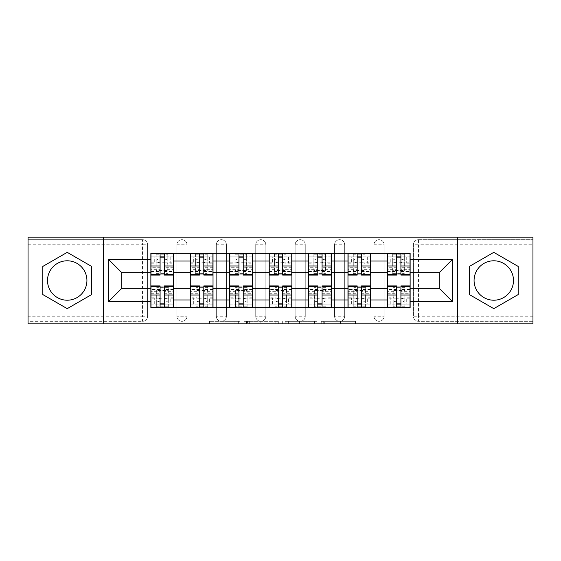 <?xml version="1.0" encoding="UTF-8"?>
<svg xmlns="http://www.w3.org/2000/svg" width="561" height="561" viewBox="0 0 561 561"><rect width="100%" height="100%" fill="white"/><g stroke="black" fill="none" stroke-linecap="round" stroke-linejoin="round"><path stroke-width="0.42" stroke-dasharray="2.81 2.1" d="M240.066 323.837L211.981 323.837L240.066 323.837L240.066 321.313L226.988 321.313L226.988 323.837L226.988 321.313L240.066 321.313L240.066 323.837L240.066 321.313L226.988 321.313L226.988 323.837L226.988 321.313L240.066 321.313L211.981 321.313L240.066 321.313M373.998 244.743A5.056 5.056 0 0 1 379.054 239.687A5.056 5.056 0 0 1 384.11 244.743A5.056 5.056 0 0 0 379.054 239.687A5.056 5.056 0 0 0 373.998 244.743L373.998 316.257A5.056 5.056 0 0 0 379.054 321.313A5.056 5.056 0 0 0 384.11 316.257L384.11 244.743A5.056 5.056 0 0 0 379.054 239.687A5.056 5.056 0 0 0 373.998 244.743L373.998 316.257A5.056 5.056 0 0 0 379.054 321.313A5.056 5.056 0 0 0 384.11 316.257L384.11 244.743L373.998 244.743M334.58 244.743A5.056 5.056 0 0 1 339.629 239.687A5.056 5.056 0 0 1 344.685 244.743A5.056 5.056 0 0 0 339.629 239.687A5.056 5.056 0 0 0 334.58 244.743L334.58 316.257A5.056 5.056 0 0 0 339.629 321.313A5.056 5.056 0 0 0 344.685 316.257L344.685 244.743A5.056 5.056 0 0 0 339.629 239.687A5.056 5.056 0 0 0 334.58 244.743L334.58 316.257A5.056 5.056 0 0 0 339.629 321.313A5.056 5.056 0 0 0 344.685 316.257L344.685 244.743L334.58 244.743M295.156 244.743A5.056 5.056 0 0 1 300.212 239.687A5.056 5.056 0 0 1 305.268 244.743A5.056 5.056 0 0 0 300.212 239.687A5.056 5.056 0 0 0 295.156 244.743L295.156 316.257A5.056 5.056 0 0 0 300.212 321.313A5.056 5.056 0 0 0 305.268 316.257L305.268 244.743A5.056 5.056 0 0 0 300.212 239.687A5.056 5.056 0 0 0 295.156 244.743L295.156 316.257A5.056 5.056 0 0 0 300.212 321.313A5.056 5.056 0 0 0 305.268 316.257L305.268 244.743L295.156 244.743M255.732 244.743A5.056 5.056 0 0 1 260.788 239.687A5.056 5.056 0 0 1 265.844 244.743A5.056 5.056 0 0 0 260.788 239.687A5.056 5.056 0 0 0 255.732 244.743L255.732 316.257A5.056 5.056 0 0 0 260.788 321.313A5.056 5.056 0 0 0 265.844 316.257L265.844 244.743A5.056 5.056 0 0 0 260.788 239.687A5.056 5.056 0 0 0 255.732 244.743L255.732 316.257A5.056 5.056 0 0 0 260.788 321.313A5.056 5.056 0 0 0 265.844 316.257L265.844 244.743L255.732 244.743M216.315 244.743A5.056 5.056 0 0 1 221.371 239.687A5.056 5.056 0 0 1 226.42 244.743A5.056 5.056 0 0 0 221.371 239.687A5.056 5.056 0 0 0 216.315 244.743L216.315 316.257A5.056 5.056 0 0 0 221.371 321.313A5.056 5.056 0 0 0 226.42 316.257L226.42 244.743A5.056 5.056 0 0 0 221.371 239.687A5.056 5.056 0 0 0 216.315 244.743L216.315 316.257A5.056 5.056 0 0 0 221.371 321.313A5.056 5.056 0 0 0 226.42 316.257L226.42 244.743L216.315 244.743M176.89 244.743A5.056 5.056 0 0 1 181.946 239.687A5.056 5.056 0 0 1 187.002 244.743A5.056 5.056 0 0 0 181.946 239.687A5.056 5.056 0 0 0 176.89 244.743L176.89 316.257A5.056 5.056 0 0 0 181.946 321.313A5.056 5.056 0 0 0 187.002 316.257L187.002 244.743A5.056 5.056 0 0 0 181.946 239.687A5.056 5.056 0 0 0 176.89 244.743L176.89 316.257A5.056 5.056 0 0 0 181.946 321.313A5.056 5.056 0 0 0 187.002 316.257L187.002 244.743L176.89 244.743M67.222 300.212A19.712 19.712 0 0 1 47.51 280.5A19.712 19.712 0 0 1 67.222 260.788A19.712 19.712 0 0 1 86.927 280.5A19.712 19.712 0 0 1 67.222 300.212M493.778 300.212A19.712 19.712 0 0 1 474.073 280.5A19.712 19.712 0 0 1 493.778 260.788A19.712 19.712 0 0 1 513.49 280.5A19.712 19.712 0 0 1 493.778 300.212M352.988 323.837L323.725 323.837L352.988 323.837L352.988 321.313L340.464 321.313L355.471 321.313L355.471 323.837L355.471 321.313L323.725 321.313L355.471 321.313L355.471 323.837L355.471 321.313L352.988 321.313L352.988 323.837M337.981 323.837L324.714 323.837L337.981 323.837L337.981 321.313L340.464 321.313L337.981 321.313L337.981 323.837L337.981 321.313L324.714 321.313L324.714 323.837L324.714 321.313L337.981 321.313L337.981 323.837M321.243 323.837L323.725 323.837L321.243 323.837L321.243 321.313L323.725 321.313L321.243 321.313L321.243 323.837M209.498 323.837L211.981 323.837L209.498 323.837L209.498 321.313L211.981 321.313L209.498 321.313L209.498 323.837M532.95 316.257L418.478 316.257L418.478 321.313L532.95 321.313L532.95 323.837L28.05 323.837L28.05 321.313L142.522 321.313A5.056 5.056 0 0 0 147.578 316.257L147.578 244.743A5.056 5.056 0 0 0 142.522 239.687A5.056 5.056 0 0 1 147.578 244.743A5.056 5.056 0 0 0 142.522 239.687L28.05 239.687L28.05 237.163L532.95 237.163L532.95 239.687L418.478 239.687A5.056 5.056 0 0 0 413.422 244.743L413.422 316.257A5.056 5.056 0 0 0 418.478 321.313A5.056 5.056 0 0 1 413.422 316.257A5.056 5.056 0 0 0 418.478 321.313L532.95 321.313L532.95 239.687L418.478 239.687A5.056 5.056 0 0 0 413.422 244.743L413.422 316.257L418.478 316.257L418.478 244.743L532.95 244.743M278.326 323.837L275.851 323.837L278.326 323.837L278.326 321.313L278.326 323.837M246.581 323.837L275.851 323.837L244.098 323.837L246.581 323.837L246.581 321.313L278.326 321.313L244.098 321.313L244.098 323.837L244.098 321.313L246.581 321.313L246.581 323.837M285.149 323.837L316.902 323.837L282.674 323.837L285.149 323.837L285.149 321.313L316.902 321.313L316.902 323.837L316.902 321.313L301.895 321.313L301.895 323.837M147.578 316.257L147.578 244.743L142.522 244.743L142.522 316.257L28.05 316.257L28.05 321.313L142.522 321.313A5.056 5.056 0 0 0 147.578 316.257A5.056 5.056 0 0 1 142.522 321.313L142.522 316.257L147.578 316.257M28.05 244.743L142.522 244.743L142.522 239.687L28.05 239.687L28.05 316.257M387.392 253.334L410.133 253.334L410.133 257.127L387.392 257.127L387.392 253.334L370.716 253.334L370.716 257.127L347.974 257.127L347.974 253.334L331.292 253.334L331.292 257.127L308.55 257.127L308.55 253.334L291.874 253.334L291.874 257.127L269.126 257.127L269.126 253.334L252.45 253.334L252.45 257.127L229.708 257.127L229.708 253.334L213.026 253.334L213.026 257.127L190.284 257.127L190.284 253.334L173.608 253.334L173.608 257.127L150.867 257.127L150.867 303.873L173.608 303.873L173.608 257.127M173.608 303.873L173.608 307.666L190.284 307.666L190.284 303.873L213.026 303.873L213.026 257.127M190.284 257.127L190.284 303.873M213.026 303.873L213.026 307.666L229.708 307.666L229.708 303.873L252.45 303.873L252.45 257.127M229.708 257.127L229.708 303.873M252.45 303.873L252.45 307.666L269.126 307.666L269.126 303.873L291.874 303.873L291.874 257.127M269.126 257.127L269.126 303.873M291.874 303.873L291.874 307.666L308.55 307.666L308.55 303.873L331.292 303.873L331.292 257.127M308.55 257.127L308.55 303.873M331.292 303.873L331.292 307.666L347.974 307.666L347.974 303.873L370.716 303.873L370.716 257.127M347.974 257.127L347.974 303.873M370.716 303.873L370.716 307.666L387.392 307.666L387.392 303.873L410.133 303.873L410.133 257.127M387.392 257.127L387.392 303.873M370.716 288.333L387.392 288.333M331.292 288.333L347.974 288.333M291.874 288.333L308.55 288.333M252.45 288.333L269.126 288.333M213.026 288.333L229.708 288.333M173.608 288.333L190.284 288.333M387.392 272.667L370.716 272.667M347.974 272.667L331.292 272.667M308.55 272.667L291.874 272.667M269.126 272.667L252.45 272.667M229.708 272.667L213.026 272.667M190.284 272.667L173.608 272.667M150.867 272.667L121.8 272.667L121.8 288.333L150.867 288.333M103.357 323.837L103.357 237.163M457.643 323.837L457.643 237.163M410.133 288.333L439.2 288.333L439.2 272.667L410.133 272.667M173.608 307.666L150.867 307.666L150.867 303.873M150.867 257.127L150.867 253.334L173.608 253.334M190.284 253.334L213.026 253.334M229.708 253.334L252.45 253.334M269.126 253.334L291.874 253.334M308.55 253.334L331.292 253.334M347.974 253.334L370.716 253.334M410.133 303.873L410.133 307.666L387.392 307.666M370.716 307.666L347.974 307.666M331.292 307.666L308.55 307.666M291.874 307.666L269.126 307.666M252.45 307.666L229.708 307.666M213.026 307.666L190.284 307.666M173.482 303.873L164.38 303.873M160.088 303.873L150.993 303.873M150.993 257.127L160.088 257.127M164.38 257.127L173.482 257.127M384.11 316.257A5.056 5.056 0 0 1 379.054 321.313A5.056 5.056 0 0 1 373.998 316.257L384.11 316.257M344.685 316.257A5.056 5.056 0 0 1 339.629 321.313A5.056 5.056 0 0 1 334.58 316.257L344.685 316.257M305.268 316.257A5.056 5.056 0 0 1 300.212 321.313A5.056 5.056 0 0 1 295.156 316.257L305.268 316.257M265.844 316.257A5.056 5.056 0 0 1 260.788 321.313A5.056 5.056 0 0 1 255.732 316.257L265.844 316.257M226.42 316.257A5.056 5.056 0 0 1 221.371 321.313A5.056 5.056 0 0 1 216.315 316.257L226.42 316.257M187.002 316.257A5.056 5.056 0 0 1 181.946 321.313A5.056 5.056 0 0 1 176.89 316.257L187.002 316.257M212.9 303.873L203.804 303.873M199.506 303.873L190.41 303.873M190.41 257.127L199.506 257.127M203.804 257.127L212.9 257.127M252.324 303.873L243.229 303.873M238.93 303.873L229.835 303.873M229.835 257.127L238.93 257.127M243.229 257.127L252.324 257.127M291.748 303.873L282.646 303.873M278.354 303.873L269.252 303.873M269.252 257.127L278.354 257.127M282.646 257.127L291.748 257.127M331.165 303.873L322.07 303.873M317.771 303.873L308.676 303.873M308.676 257.127L317.771 257.127M322.07 257.127L331.165 257.127M370.59 303.873L361.494 303.873M357.196 303.873L348.101 303.873M348.101 257.127L357.196 257.127M361.494 257.127L370.59 257.127M410.007 303.873L400.912 303.873M396.62 303.873L387.518 303.873M387.518 257.127L396.62 257.127M400.912 257.127L410.007 257.127M91.604 266.419L67.222 252.345L42.832 266.419L42.832 294.581L67.222 308.655L91.604 294.581L91.604 266.419M518.168 266.419L493.778 252.345L469.396 266.419L469.396 294.581L493.778 308.655L518.168 294.581L518.168 266.419M249.308 323.837L252.906 323.837L249.308 323.837L249.308 321.313L247.569 321.313L247.569 323.837L247.569 321.313L252.906 321.313L249.308 321.313L249.308 323.837M252.906 323.837L260.844 323.837L252.906 323.837L252.906 321.313L260.844 321.313L260.844 323.837L260.844 321.313L252.906 321.313L252.906 323.837M285.149 321.313L299.413 321.313L299.413 323.837L299.413 321.313L296.93 321.313L299.413 321.313L299.413 323.837L299.413 321.313L301.895 321.313M286.145 321.313L286.145 323.837L286.145 321.313M282.674 321.313L282.674 323.837L282.674 321.313M156.168 260.57L156.168 263.74A5.813 1.55 180 0 1 161.982 262.183A5.813 1.55 180 0 1 167.795 263.74L167.795 260.57A5.813 1.55 -0 0 0 161.982 259.021A5.813 1.55 -0 0 0 156.168 260.57L156.168 270.556L167.795 270.556L167.795 260.57M156.168 270.556L156.168 253.586L156.168 256.875L154.275 256.875L154.275 263.193L154.275 256.875L150.993 256.875L150.993 263.193L154.275 263.193L150.993 263.193L150.993 253.586L167.795 253.586L167.795 256.875L170.193 256.875L170.193 263.193L173.482 263.193L173.482 256.875L173.482 275.065M156.168 253.586L173.482 253.586L173.482 263.193L170.193 263.193L170.193 256.875L173.482 256.875L164.38 256.875L164.38 253.586M173.482 267.288L164.38 267.288L164.38 271.783L164.38 256.875M164.38 267.288L164.38 269.329L173.482 269.329M164.38 269.329L164.38 275.065M150.993 256.875L160.088 256.875L150.993 256.875L150.993 271.783L150.993 267.288L160.088 267.288L160.088 271.783L160.088 253.586M160.088 267.288L160.088 275.065M150.993 267.288L150.993 269.329L160.088 269.329M150.993 269.329L150.993 275.065M167.795 253.586L167.795 270.556M156.168 256.875L167.795 256.875L156.168 256.875L156.168 274.182L156.168 263.74M167.795 256.875L167.795 263.74M168.3 300.43L168.3 297.26A5.813 1.55 -0 0 1 162.487 298.817A5.813 1.55 -0 0 1 156.673 297.26L156.673 300.43A5.813 1.55 180 0 0 162.487 301.979A5.813 1.55 180 0 0 168.3 300.43L168.3 290.444L156.673 290.444L156.673 300.43M168.3 290.444L168.3 307.414L168.3 304.125L170.193 304.125L170.193 297.807L170.193 304.125L173.482 304.125L173.482 297.807L170.193 297.807L173.482 297.807L173.482 307.414L156.673 307.414L156.673 304.125L154.275 304.125L154.275 297.807L150.993 297.807L150.993 304.125L150.993 285.935M168.3 307.414L150.993 307.414L150.993 297.807L154.275 297.807L154.275 304.125L150.993 304.125L160.088 304.125L160.088 307.414M150.993 293.712L160.088 293.712L160.088 289.217L160.088 304.125M160.088 293.712L160.088 291.671L150.993 291.671M160.088 291.671L160.088 285.935M173.482 304.125L164.38 304.125L173.482 304.125L173.482 289.217L173.482 293.712L164.38 293.712L164.38 289.217L164.38 307.414M164.38 293.712L164.38 285.935M173.482 293.712L173.482 291.671L164.38 291.671M173.482 291.671L173.482 285.935M156.673 307.414L156.673 290.444M168.3 304.125L156.673 304.125L168.3 304.125L168.3 286.818L168.3 297.26M156.673 304.125L156.673 297.26M195.593 260.57L195.593 263.74A5.813 1.55 180 0 1 201.406 262.183A5.813 1.55 180 0 1 207.219 263.74L207.219 260.57A5.813 1.55 -0 0 0 201.406 259.021A5.813 1.55 -0 0 0 195.593 260.57L195.593 270.556L207.219 270.556L207.219 260.57M195.593 270.556L195.593 253.586L195.593 256.875L193.699 256.875L193.699 263.193L193.699 256.875L190.41 256.875L190.41 263.193L193.699 263.193L190.41 263.193L190.41 253.586L207.219 253.586L207.219 256.875L209.618 256.875L209.618 263.193L212.9 263.193L212.9 256.875L212.9 275.065M195.593 253.586L212.9 253.586L212.9 263.193L209.618 263.193L209.618 256.875L212.9 256.875L203.804 256.875L203.804 253.586M212.9 267.288L203.804 267.288L203.804 271.783L203.804 256.875M203.804 267.288L203.804 269.329L212.9 269.329M203.804 269.329L203.804 275.065M190.41 256.875L199.506 256.875L190.41 256.875L190.41 271.783L190.41 267.288L199.506 267.288L199.506 271.783L199.506 253.586M199.506 267.288L199.506 275.065M190.41 267.288L190.41 269.329L199.506 269.329M190.41 269.329L190.41 275.065M207.219 253.586L207.219 270.556M195.593 256.875L207.219 256.875L195.593 256.875L195.593 274.182L195.593 263.74M207.219 256.875L207.219 263.74M235.017 260.57L235.017 263.74A5.813 1.55 180 0 1 240.823 262.183A5.813 1.55 180 0 1 246.637 263.74L246.637 260.57A5.813 1.55 -0 0 0 240.823 259.021A5.813 1.55 -0 0 0 235.017 260.57L235.017 270.556L246.637 270.556L246.637 260.57M235.017 270.556L235.017 253.586L235.017 256.875L233.117 256.875L233.117 263.193L233.117 256.875L229.835 256.875L229.835 263.193L233.117 263.193L229.835 263.193L229.835 253.586L246.637 253.586L246.637 256.875L249.042 256.875L249.042 263.193L252.324 263.193L252.324 256.875L252.324 275.065M235.017 253.586L252.324 253.586L252.324 263.193L249.042 263.193L249.042 256.875L252.324 256.875L243.229 256.875L243.229 253.586M252.324 267.288L243.229 267.288L243.229 271.783L243.229 256.875M243.229 267.288L243.229 269.329L252.324 269.329M243.229 269.329L243.229 275.065M229.835 256.875L238.93 256.875L229.835 256.875L229.835 271.783L229.835 267.288L238.93 267.288L238.93 271.783L238.93 253.586M238.93 267.288L238.93 275.065M229.835 267.288L229.835 269.329L238.93 269.329M229.835 269.329L229.835 275.065M246.637 253.586L246.637 270.556M235.017 256.875L246.637 256.875L235.017 256.875L235.017 274.182L235.017 263.74M246.637 256.875L246.637 263.74M207.724 300.43L207.724 297.26A5.813 1.55 -0 0 1 201.911 298.817A5.813 1.55 -0 0 1 196.098 297.26L196.098 300.43A5.813 1.55 180 0 0 201.911 301.979A5.813 1.55 180 0 0 207.724 300.43L207.724 290.444L196.098 290.444L196.098 300.43M207.724 290.444L207.724 307.414L207.724 304.125L209.618 304.125L209.618 297.807L209.618 304.125L212.9 304.125L212.9 297.807L209.618 297.807L212.9 297.807L212.9 307.414L196.098 307.414L196.098 304.125L193.699 304.125L193.699 297.807L190.41 297.807L190.41 304.125L190.41 285.935M207.724 307.414L190.41 307.414L190.41 297.807L193.699 297.807L193.699 304.125L190.41 304.125L199.506 304.125L199.506 307.414M190.41 293.712L199.506 293.712L199.506 289.217L199.506 304.125M199.506 293.712L199.506 291.671L190.41 291.671M199.506 291.671L199.506 285.935M212.9 304.125L203.804 304.125L212.9 304.125L212.9 289.217L212.9 293.712L203.804 293.712L203.804 289.217L203.804 307.414M203.804 293.712L203.804 285.935M212.9 293.712L212.9 291.671L203.804 291.671M212.9 291.671L212.9 285.935M196.098 307.414L196.098 290.444M207.724 304.125L196.098 304.125L207.724 304.125L207.724 286.818L207.724 297.26M196.098 304.125L196.098 297.26M247.142 300.43L247.142 297.26A5.813 1.55 -0 0 1 241.328 298.817A5.813 1.55 -0 0 1 235.522 297.26L235.522 300.43A5.813 1.55 180 0 0 241.328 301.979A5.813 1.55 180 0 0 247.142 300.43L247.142 290.444L235.522 290.444L235.522 300.43M247.142 290.444L247.142 307.414L247.142 304.125L249.042 304.125L249.042 297.807L249.042 304.125L252.324 304.125L252.324 297.807L249.042 297.807L252.324 297.807L252.324 307.414L235.522 307.414L235.522 304.125L233.117 304.125L233.117 297.807L229.835 297.807L229.835 304.125L229.835 285.935M247.142 307.414L229.835 307.414L229.835 297.807L233.117 297.807L233.117 304.125L229.835 304.125L238.93 304.125L238.93 307.414M229.835 293.712L238.93 293.712L238.93 289.217L238.93 304.125M238.93 293.712L238.93 291.671L229.835 291.671M238.93 291.671L238.93 285.935M252.324 304.125L243.229 304.125L252.324 304.125L252.324 289.217L252.324 293.712L243.229 293.712L243.229 289.217L243.229 307.414M243.229 293.712L243.229 285.935M252.324 293.712L252.324 291.671L243.229 291.671M252.324 291.671L252.324 285.935M235.522 307.414L235.522 290.444M247.142 304.125L235.522 304.125L247.142 304.125L247.142 286.818L247.142 297.26M235.522 304.125L235.522 297.26M274.434 260.57L274.434 263.74A5.813 1.55 180 0 1 280.248 262.183A5.813 1.55 180 0 1 286.061 263.74L286.061 260.57A5.813 1.55 -0 0 0 280.248 259.021A5.813 1.55 -0 0 0 274.434 260.57L274.434 270.556L286.061 270.556L286.061 260.57M274.434 270.556L274.434 253.586L274.434 256.875L272.541 256.875L272.541 263.193L272.541 256.875L269.252 256.875L269.252 263.193L272.541 263.193L269.252 263.193L269.252 253.586L286.061 253.586L286.061 256.875L288.459 256.875L288.459 263.193L291.748 263.193L291.748 256.875L291.748 275.065M274.434 253.586L291.748 253.586L291.748 263.193L288.459 263.193L288.459 256.875L291.748 256.875L282.646 256.875L282.646 253.586M291.748 267.288L282.646 267.288L282.646 271.783L282.646 256.875M282.646 267.288L282.646 269.329L291.748 269.329M282.646 269.329L282.646 275.065M269.252 256.875L278.354 256.875L269.252 256.875L269.252 271.783L269.252 267.288L278.354 267.288L278.354 271.783L278.354 253.586M278.354 267.288L278.354 275.065M269.252 267.288L269.252 269.329L278.354 269.329M269.252 269.329L269.252 275.065M286.061 253.586L286.061 270.556M274.434 256.875L286.061 256.875L274.434 256.875L274.434 274.182L274.434 263.74M286.061 256.875L286.061 263.74M313.858 260.57L313.858 263.74A5.813 1.55 180 0 1 319.672 262.183A5.813 1.55 180 0 1 325.478 263.74L325.478 260.57A5.813 1.55 -0 0 0 319.672 259.021A5.813 1.55 -0 0 0 313.858 260.57L313.858 270.556L325.478 270.556L325.478 260.57M313.858 270.556L313.858 253.586L313.858 256.875L311.958 256.875L311.958 263.193L311.958 256.875L308.676 256.875L308.676 263.193L311.958 263.193L308.676 263.193L308.676 253.586L325.478 253.586L325.478 256.875L327.883 256.875L327.883 263.193L331.165 263.193L331.165 256.875L331.165 275.065M313.858 253.586L331.165 253.586L331.165 263.193L327.883 263.193L327.883 256.875L331.165 256.875L322.07 256.875L322.07 253.586M331.165 267.288L322.07 267.288L322.07 271.783L322.07 256.875M322.07 267.288L322.07 269.329L331.165 269.329M322.07 269.329L322.07 275.065M308.676 256.875L317.771 256.875L308.676 256.875L308.676 271.783L308.676 267.288L317.771 267.288L317.771 271.783L317.771 253.586M317.771 267.288L317.771 275.065M308.676 267.288L308.676 269.329L317.771 269.329M308.676 269.329L308.676 275.065M325.478 253.586L325.478 270.556M313.858 256.875L325.478 256.875L313.858 256.875L313.858 274.182L313.858 263.74M325.478 256.875L325.478 263.74M353.276 260.57L353.276 263.74A5.813 1.55 180 0 1 359.089 262.183A5.813 1.55 180 0 1 364.902 263.74L364.902 260.57A5.813 1.55 -0 0 0 359.089 259.021A5.813 1.55 -0 0 0 353.276 260.57L353.276 270.556L364.902 270.556L364.902 260.57M353.276 270.556L353.276 253.586L353.276 256.875L351.382 256.875L351.382 263.193L351.382 256.875L348.101 256.875L348.101 263.193L351.382 263.193L348.101 263.193L348.101 253.586L364.902 253.586L364.902 256.875L367.301 256.875L367.301 263.193L370.59 263.193L370.59 256.875L370.59 275.065M353.276 253.586L370.59 253.586L370.59 263.193L367.301 263.193L367.301 256.875L370.59 256.875L361.494 256.875L361.494 253.586M370.59 267.288L361.494 267.288L361.494 271.783L361.494 256.875M361.494 267.288L361.494 269.329L370.59 269.329M361.494 269.329L361.494 275.065M348.101 256.875L357.196 256.875L348.101 256.875L348.101 271.783L348.101 267.288L357.196 267.288L357.196 271.783L357.196 253.586M357.196 267.288L357.196 275.065M348.101 267.288L348.101 269.329L357.196 269.329M348.101 269.329L348.101 275.065M364.902 253.586L364.902 270.556M353.276 256.875L364.902 256.875L353.276 256.875L353.276 274.182L353.276 263.74M364.902 256.875L364.902 263.74M286.566 300.43L286.566 297.26A5.813 1.55 -0 0 1 280.752 298.817A5.813 1.55 -0 0 1 274.939 297.26L274.939 300.43A5.813 1.55 180 0 0 280.752 301.979A5.813 1.55 180 0 0 286.566 300.43L286.566 290.444L274.939 290.444L274.939 300.43M286.566 290.444L286.566 307.414L286.566 304.125L288.459 304.125L288.459 297.807L288.459 304.125L291.748 304.125L291.748 297.807L288.459 297.807L291.748 297.807L291.748 307.414L274.939 307.414L274.939 304.125L272.541 304.125L272.541 297.807L269.252 297.807L269.252 304.125L269.252 285.935M286.566 307.414L269.252 307.414L269.252 297.807L272.541 297.807L272.541 304.125L269.252 304.125L278.354 304.125L278.354 307.414M269.252 293.712L278.354 293.712L278.354 289.217L278.354 304.125M278.354 293.712L278.354 291.671L269.252 291.671M278.354 291.671L278.354 285.935M291.748 304.125L282.646 304.125L291.748 304.125L291.748 289.217L291.748 293.712L282.646 293.712L282.646 289.217L282.646 307.414M282.646 293.712L282.646 285.935M291.748 293.712L291.748 291.671L282.646 291.671M291.748 291.671L291.748 285.935M274.939 307.414L274.939 290.444M286.566 304.125L274.939 304.125L286.566 304.125L286.566 286.818L286.566 297.26M274.939 304.125L274.939 297.26M325.983 300.43L325.983 297.26A5.813 1.55 -0 0 1 320.177 298.817A5.813 1.55 -0 0 1 314.363 297.26L314.363 300.43A5.813 1.55 180 0 0 320.177 301.979A5.813 1.55 180 0 0 325.983 300.43L325.983 290.444L314.363 290.444L314.363 300.43M325.983 290.444L325.983 307.414L325.983 304.125L327.883 304.125L327.883 297.807L327.883 304.125L331.165 304.125L331.165 297.807L327.883 297.807L331.165 297.807L331.165 307.414L314.363 307.414L314.363 304.125L311.958 304.125L311.958 297.807L308.676 297.807L308.676 304.125L308.676 285.935M325.983 307.414L308.676 307.414L308.676 297.807L311.958 297.807L311.958 304.125L308.676 304.125L317.771 304.125L317.771 307.414M308.676 293.712L317.771 293.712L317.771 289.217L317.771 304.125M317.771 293.712L317.771 291.671L308.676 291.671M317.771 291.671L317.771 285.935M331.165 304.125L322.07 304.125L331.165 304.125L331.165 289.217L331.165 293.712L322.07 293.712L322.07 289.217L322.07 307.414M322.07 293.712L322.07 285.935M331.165 293.712L331.165 291.671L322.07 291.671M331.165 291.671L331.165 285.935M314.363 307.414L314.363 290.444M325.983 304.125L314.363 304.125L325.983 304.125L325.983 286.818L325.983 297.26M314.363 304.125L314.363 297.26M365.407 300.43L365.407 297.26A5.813 1.55 -0 0 1 359.594 298.817A5.813 1.55 -0 0 1 353.781 297.26L353.781 300.43A5.813 1.55 180 0 0 359.594 301.979A5.813 1.55 180 0 0 365.407 300.43L365.407 290.444L353.781 290.444L353.781 300.43M365.407 290.444L365.407 307.414L365.407 304.125L367.301 304.125L367.301 297.807L367.301 304.125L370.59 304.125L370.59 297.807L367.301 297.807L370.59 297.807L370.59 307.414L353.781 307.414L353.781 304.125L351.382 304.125L351.382 297.807L348.101 297.807L348.101 304.125L348.101 285.935M365.407 307.414L348.101 307.414L348.101 297.807L351.382 297.807L351.382 304.125L348.101 304.125L357.196 304.125L357.196 307.414M348.101 293.712L357.196 293.712L357.196 289.217L357.196 304.125M357.196 293.712L357.196 291.671L348.101 291.671M357.196 291.671L357.196 285.935M370.59 304.125L361.494 304.125L370.59 304.125L370.59 289.217L370.59 293.712L361.494 293.712L361.494 289.217L361.494 307.414M361.494 293.712L361.494 285.935M370.59 293.712L370.59 291.671L361.494 291.671M370.59 291.671L370.59 285.935M353.781 307.414L353.781 290.444M365.407 304.125L353.781 304.125L365.407 304.125L365.407 286.818L365.407 297.26M353.781 304.125L353.781 297.26M392.7 260.57L392.7 263.74A5.813 1.55 180 0 1 398.513 262.183A5.813 1.55 180 0 1 404.327 263.74L404.327 260.57A5.813 1.55 -0 0 0 398.513 259.021A5.813 1.55 -0 0 0 392.7 260.57L392.7 270.556L404.327 270.556L404.327 260.57M392.7 270.556L392.7 253.586L392.7 256.875L390.807 256.875L390.807 263.193L390.807 256.875L387.518 256.875L387.518 263.193L390.807 263.193L387.518 263.193L387.518 253.586L404.327 253.586L404.327 256.875L406.725 256.875L406.725 263.193L410.007 263.193L410.007 256.875L410.007 275.065M392.7 253.586L410.007 253.586L410.007 263.193L406.725 263.193L406.725 256.875L410.007 256.875L400.912 256.875L400.912 253.586M410.007 267.288L400.912 267.288L400.912 271.783L400.912 256.875M400.912 267.288L400.912 269.329L410.007 269.329M400.912 269.329L400.912 275.065M387.518 256.875L396.62 256.875L387.518 256.875L387.518 271.783L387.518 267.288L396.62 267.288L396.62 271.783L396.62 253.586M396.62 267.288L396.62 275.065M387.518 267.288L387.518 269.329L396.62 269.329M387.518 269.329L387.518 275.065M404.327 253.586L404.327 270.556M392.7 256.875L404.327 256.875L392.7 256.875L392.7 274.182L392.7 263.74M404.327 256.875L404.327 263.74M404.832 300.43L404.832 297.26A5.813 1.55 -0 0 1 399.018 298.817A5.813 1.55 -0 0 1 393.205 297.26L393.205 300.43A5.813 1.55 180 0 0 399.018 301.979A5.813 1.55 180 0 0 404.832 300.43L404.832 290.444L393.205 290.444L393.205 300.43M404.832 290.444L404.832 307.414L404.832 304.125L406.725 304.125L406.725 297.807L406.725 304.125L410.007 304.125L410.007 297.807L406.725 297.807L410.007 297.807L410.007 307.414L393.205 307.414L393.205 304.125L390.807 304.125L390.807 297.807L387.518 297.807L387.518 304.125L387.518 285.935M404.832 307.414L387.518 307.414L387.518 297.807L390.807 297.807L390.807 304.125L387.518 304.125L396.62 304.125L396.62 307.414M387.518 293.712L396.62 293.712L396.62 289.217L396.62 304.125M396.62 293.712L396.62 291.671L387.518 291.671M396.62 291.671L396.62 285.935M410.007 304.125L400.912 304.125L410.007 304.125L410.007 289.217L410.007 293.712L400.912 293.712L400.912 289.217L400.912 307.414M400.912 293.712L400.912 285.935M410.007 293.712L410.007 291.671L400.912 291.671M410.007 291.671L410.007 285.935M393.205 307.414L393.205 290.444M404.832 304.125L393.205 304.125L404.832 304.125L404.832 286.818L404.832 297.26M393.205 304.125L393.205 297.26M238.334 321.313L238.334 323.837L238.334 321.313M418.478 239.687A5.056 5.056 0 0 0 413.422 244.743L418.478 244.743L418.478 239.687M234.919 321.313L234.919 323.837L234.919 321.313M211.981 321.313L211.981 323.837L211.981 321.313M275.851 321.313L275.851 323.837L275.851 321.313M314.419 321.313L314.419 323.837L314.419 321.313M296.93 321.313L296.93 323.837L296.93 321.313M288.62 321.313L288.62 323.837L288.62 321.313M340.464 321.313L340.464 323.837L340.464 321.313M323.725 321.313L323.725 323.837L323.725 321.313M164.38 262.829L173.482 262.829M164.38 271.363L173.482 271.363M150.993 262.829L160.088 262.829M150.993 271.363L160.088 271.363M156.168 270.185L167.795 270.185M156.168 254.806L167.795 254.806M156.168 273.726L167.795 273.726M156.168 273.221L167.795 273.221M156.168 257.836L167.795 257.836M160.088 298.172L150.993 298.172M160.088 289.637L150.993 289.637M173.482 298.172L164.38 298.172M173.482 289.637L164.38 289.637M168.3 290.815L156.673 290.815M168.3 306.194L156.673 306.194M168.3 287.274L156.673 287.274M168.3 287.779L156.673 287.779M168.3 303.164L156.673 303.164M203.804 262.829L212.9 262.829M203.804 271.363L212.9 271.363M190.41 262.829L199.506 262.829M190.41 271.363L199.506 271.363M195.593 270.185L207.219 270.185M195.593 254.806L207.219 254.806M195.593 273.726L207.219 273.726M195.593 273.221L207.219 273.221M195.593 257.836L207.219 257.836M243.229 262.829L252.324 262.829M243.229 271.363L252.324 271.363M229.835 262.829L238.93 262.829M229.835 271.363L238.93 271.363M235.017 270.185L246.637 270.185M235.017 254.806L246.637 254.806M235.017 273.726L246.637 273.726M235.017 273.221L246.637 273.221M235.017 257.836L246.637 257.836M199.506 298.172L190.41 298.172M199.506 289.637L190.41 289.637M212.9 298.172L203.804 298.172M212.9 289.637L203.804 289.637M207.724 290.815L196.098 290.815M207.724 306.194L196.098 306.194M207.724 287.274L196.098 287.274M207.724 287.779L196.098 287.779M207.724 303.164L196.098 303.164M238.93 298.172L229.835 298.172M238.93 289.637L229.835 289.637M252.324 298.172L243.229 298.172M252.324 289.637L243.229 289.637M247.142 290.815L235.522 290.815M247.142 306.194L235.522 306.194M247.142 287.274L235.522 287.274M247.142 287.779L235.522 287.779M247.142 303.164L235.522 303.164M282.646 262.829L291.748 262.829M282.646 271.363L291.748 271.363M269.252 262.829L278.354 262.829M269.252 271.363L278.354 271.363M274.434 270.185L286.061 270.185M274.434 254.806L286.061 254.806M274.434 273.726L286.061 273.726M274.434 273.221L286.061 273.221M274.434 257.836L286.061 257.836M322.07 262.829L331.165 262.829M322.07 271.363L331.165 271.363M308.676 262.829L317.771 262.829M308.676 271.363L317.771 271.363M313.858 270.185L325.478 270.185M313.858 254.806L325.478 254.806M313.858 273.726L325.478 273.726M313.858 273.221L325.478 273.221M313.858 257.836L325.478 257.836M361.494 262.829L370.59 262.829M361.494 271.363L370.59 271.363M348.101 262.829L357.196 262.829M348.101 271.363L357.196 271.363M353.276 270.185L364.902 270.185M353.276 254.806L364.902 254.806M353.276 273.726L364.902 273.726M353.276 273.221L364.902 273.221M353.276 257.836L364.902 257.836M278.354 298.172L269.252 298.172M278.354 289.637L269.252 289.637M291.748 298.172L282.646 298.172M291.748 289.637L282.646 289.637M286.566 290.815L274.939 290.815M286.566 306.194L274.939 306.194M286.566 287.274L274.939 287.274M286.566 287.779L274.939 287.779M286.566 303.164L274.939 303.164M317.771 298.172L308.676 298.172M317.771 289.637L308.676 289.637M331.165 298.172L322.07 298.172M331.165 289.637L322.07 289.637M325.983 290.815L314.363 290.815M325.983 306.194L314.363 306.194M325.983 287.274L314.363 287.274M325.983 287.779L314.363 287.779M325.983 303.164L314.363 303.164M357.196 298.172L348.101 298.172M357.196 289.637L348.101 289.637M370.59 298.172L361.494 298.172M370.59 289.637L361.494 289.637M365.407 290.815L353.781 290.815M365.407 306.194L353.781 306.194M365.407 287.274L353.781 287.274M365.407 287.779L353.781 287.779M365.407 303.164L353.781 303.164M400.912 262.829L410.007 262.829M400.912 271.363L410.007 271.363M387.518 262.829L396.62 262.829M387.518 271.363L396.62 271.363M392.7 270.185L404.327 270.185M392.7 254.806L404.327 254.806M392.7 273.726L404.327 273.726M392.7 273.221L404.327 273.221M392.7 257.836L404.327 257.836M396.62 298.172L387.518 298.172M396.62 289.637L387.518 289.637M410.007 298.172L400.912 298.172M410.007 289.637L400.912 289.637M404.832 290.815L393.205 290.815M404.832 306.194L393.205 306.194M404.832 287.274L393.205 287.274M404.832 287.779L393.205 287.779M404.832 303.164L393.205 303.164M164.38 271.783L173.482 271.783M150.993 271.783L160.088 271.783M156.168 270.9L167.795 270.9M156.168 274.182L167.795 274.182M160.088 289.217L150.993 289.217M173.482 289.217L164.38 289.217M168.3 290.1L156.673 290.1M168.3 286.818L156.673 286.818M203.804 271.783L212.9 271.783M190.41 271.783L199.506 271.783M195.593 270.9L207.219 270.9M195.593 274.182L207.219 274.182M243.229 271.783L252.324 271.783M229.835 271.783L238.93 271.783M235.017 270.9L246.637 270.9M235.017 274.182L246.637 274.182M199.506 289.217L190.41 289.217M212.9 289.217L203.804 289.217M207.724 290.1L196.098 290.1M207.724 286.818L196.098 286.818M238.93 289.217L229.835 289.217M252.324 289.217L243.229 289.217M247.142 290.1L235.522 290.1M247.142 286.818L235.522 286.818M282.646 271.783L291.748 271.783M269.252 271.783L278.354 271.783M274.434 270.9L286.061 270.9M274.434 274.182L286.061 274.182M322.07 271.783L331.165 271.783M308.676 271.783L317.771 271.783M313.858 270.9L325.478 270.9M313.858 274.182L325.478 274.182M361.494 271.783L370.59 271.783M348.101 271.783L357.196 271.783M353.276 270.9L364.902 270.9M353.276 274.182L364.902 274.182M278.354 289.217L269.252 289.217M291.748 289.217L282.646 289.217M286.566 290.1L274.939 290.1M286.566 286.818L274.939 286.818M317.771 289.217L308.676 289.217M331.165 289.217L322.07 289.217M325.983 290.1L314.363 290.1M325.983 286.818L314.363 286.818M357.196 289.217L348.101 289.217M370.59 289.217L361.494 289.217M365.407 290.1L353.781 290.1M365.407 286.818L353.781 286.818M400.912 271.783L410.007 271.783M387.518 271.783L396.62 271.783M392.7 270.9L404.327 270.9M392.7 274.182L404.327 274.182M396.62 289.217L387.518 289.217M410.007 289.217L400.912 289.217M404.832 290.1L393.205 290.1M404.832 286.818L393.205 286.818"/><path stroke-width="0.84" d="M67.222 300.212A19.712 19.712 0 0 1 47.51 280.5A19.712 19.712 0 0 1 67.222 260.788A19.712 19.712 0 0 1 86.927 280.5A19.712 19.712 0 0 1 67.222 300.212M493.778 300.212A19.712 19.712 0 0 1 474.073 280.5A19.712 19.712 0 0 1 493.778 260.788A19.712 19.712 0 0 1 513.49 280.5A19.712 19.712 0 0 1 493.778 300.212M457.643 323.837L532.95 323.837L532.95 237.163L28.05 237.163L28.05 323.837L457.643 323.837L457.643 237.163M190.284 307.666L190.284 261.04L173.608 261.04L173.608 307.666M173.608 261.04L173.608 253.334M190.284 261.04L190.284 253.334M213.026 253.334L213.026 307.666M229.708 307.666L229.708 253.334M252.45 253.334L252.45 307.666M269.126 307.666L269.126 253.334M291.874 253.334L291.874 307.666M308.55 307.666L308.55 253.334M331.292 253.334L331.292 307.666M347.974 307.666L347.974 253.334M370.716 253.334L370.716 307.666M387.392 307.666L387.392 253.334M387.392 288.333L370.716 288.333M347.974 288.333L331.292 288.333M308.55 288.333L291.874 288.333M269.126 288.333L252.45 288.333M229.708 288.333L213.026 288.333M190.284 288.333L173.608 288.333M387.392 272.667L370.716 272.667M347.974 272.667L331.292 272.667M308.55 272.667L291.874 272.667M269.126 272.667L252.45 272.667M229.708 272.667L213.026 272.667M190.284 272.667L173.608 272.667M121.8 288.333L150.867 288.333L150.867 272.667L121.8 272.667L121.8 288.333L108.406 301.727L108.406 259.273L150.867 259.273L150.867 272.667M410.133 272.667L410.133 288.333L439.2 288.333L439.2 272.667L410.133 272.667L410.133 253.334L150.867 253.334L150.867 259.273M410.133 259.273L452.594 259.273L452.594 301.727L410.133 301.727L410.133 288.333M150.867 288.333L150.867 307.666L410.133 307.666L410.133 301.727M150.867 301.727L108.406 301.727M103.357 323.837L103.357 237.163M91.604 266.419L67.222 252.345L42.832 266.419L42.832 294.581L67.222 308.655L91.604 294.581L91.604 266.419M518.168 266.419L493.778 252.345L469.396 266.419L469.396 294.581L493.778 308.655L518.168 294.581L518.168 266.419M164.38 303.873L160.088 303.873M160.088 257.127L164.38 257.127M203.804 303.873L199.506 303.873M199.506 257.127L203.804 257.127M243.229 303.873L238.93 303.873M238.93 257.127L243.229 257.127M282.646 303.873L278.354 303.873M278.354 257.127L282.646 257.127M322.07 303.873L317.771 303.873M317.771 257.127L322.07 257.127M361.494 303.873L357.196 303.873M357.196 257.127L361.494 257.127M400.912 303.873L396.62 303.873M396.62 257.127L400.912 257.127M108.406 259.273L121.8 272.667M439.2 288.333L452.594 301.727M439.2 272.667L452.594 259.273M164.38 275.065L164.38 253.586L173.482 253.586L173.482 275.065L164.38 275.065M160.088 256.875L164.38 256.875M160.088 253.586L150.993 253.586L150.993 275.065L160.088 275.065L160.088 253.586L164.38 253.586M160.088 285.935L160.088 307.414L150.993 307.414L150.993 285.935L160.088 285.935M164.38 304.125L160.088 304.125M164.38 307.414L173.482 307.414L173.482 285.935L164.38 285.935L164.38 307.414L160.088 307.414M203.804 275.065L203.804 253.586L212.9 253.586L212.9 275.065L203.804 275.065M199.506 256.875L203.804 256.875M199.506 253.586L190.41 253.586L190.41 275.065L199.506 275.065L199.506 253.586L203.804 253.586M243.229 275.065L243.229 253.586L252.324 253.586L252.324 275.065L243.229 275.065M238.93 256.875L243.229 256.875M238.93 253.586L229.835 253.586L229.835 275.065L238.93 275.065L238.93 253.586L243.229 253.586M199.506 285.935L199.506 307.414L190.41 307.414L190.41 285.935L199.506 285.935M203.804 304.125L199.506 304.125M203.804 307.414L212.9 307.414L212.9 285.935L203.804 285.935L203.804 307.414L199.506 307.414M238.93 285.935L238.93 307.414L229.835 307.414L229.835 285.935L238.93 285.935M243.229 304.125L238.93 304.125M243.229 307.414L252.324 307.414L252.324 285.935L243.229 285.935L243.229 307.414L238.93 307.414M282.646 275.065L282.646 253.586L291.748 253.586L291.748 275.065L282.646 275.065M278.354 256.875L282.646 256.875M278.354 253.586L269.252 253.586L269.252 275.065L278.354 275.065L278.354 253.586L282.646 253.586M322.07 275.065L322.07 253.586L331.165 253.586L331.165 275.065L322.07 275.065M317.771 256.875L322.07 256.875M317.771 253.586L308.676 253.586L308.676 275.065L317.771 275.065L317.771 253.586L322.07 253.586M361.494 275.065L361.494 253.586L370.59 253.586L370.59 275.065L361.494 275.065M357.196 256.875L361.494 256.875M357.196 253.586L348.101 253.586L348.101 275.065L357.196 275.065L357.196 253.586L361.494 253.586M278.354 285.935L278.354 307.414L269.252 307.414L269.252 285.935L278.354 285.935M282.646 304.125L278.354 304.125M282.646 307.414L291.748 307.414L291.748 285.935L282.646 285.935L282.646 307.414L278.354 307.414M317.771 285.935L317.771 307.414L308.676 307.414L308.676 285.935L317.771 285.935M322.07 304.125L317.771 304.125M322.07 307.414L331.165 307.414L331.165 285.935L322.07 285.935L322.07 307.414L317.771 307.414M357.196 285.935L357.196 307.414L348.101 307.414L348.101 285.935L357.196 285.935M361.494 304.125L357.196 304.125M361.494 307.414L370.59 307.414L370.59 285.935L361.494 285.935L361.494 307.414L357.196 307.414M400.912 275.065L400.912 253.586L410.007 253.586L410.007 275.065L400.912 275.065M396.62 256.875L400.912 256.875M396.62 253.586L387.518 253.586L387.518 275.065L396.62 275.065L396.62 253.586L400.912 253.586M396.62 285.935L396.62 307.414L387.518 307.414L387.518 285.935L396.62 285.935M400.912 304.125L396.62 304.125M400.912 307.414L410.007 307.414L410.007 285.935L400.912 285.935L400.912 307.414L396.62 307.414M347.974 261.04L331.292 261.04M308.55 261.04L291.874 261.04M269.126 261.04L252.45 261.04M229.708 261.04L213.026 261.04M387.392 261.04L370.716 261.04M347.974 299.96L331.292 299.96M308.55 299.96L291.874 299.96M269.126 299.96L252.45 299.96M229.708 299.96L213.026 299.96M190.284 299.96L173.608 299.96M387.392 299.96L370.716 299.96M164.38 274.532L173.482 274.532M164.38 265.998L173.482 265.998M150.993 274.532L160.088 274.532M150.993 265.998L160.088 265.998M160.088 286.468L150.993 286.468M160.088 295.002L150.993 295.002M173.482 286.468L164.38 286.468M173.482 295.002L164.38 295.002M203.804 274.532L212.9 274.532M203.804 265.998L212.9 265.998M190.41 274.532L199.506 274.532M190.41 265.998L199.506 265.998M243.229 274.532L252.324 274.532M243.229 265.998L252.324 265.998M229.835 274.532L238.93 274.532M229.835 265.998L238.93 265.998M199.506 286.468L190.41 286.468M199.506 295.002L190.41 295.002M212.9 286.468L203.804 286.468M212.9 295.002L203.804 295.002M238.93 286.468L229.835 286.468M238.93 295.002L229.835 295.002M252.324 286.468L243.229 286.468M252.324 295.002L243.229 295.002M282.646 274.532L291.748 274.532M282.646 265.998L291.748 265.998M269.252 274.532L278.354 274.532M269.252 265.998L278.354 265.998M322.07 274.532L331.165 274.532M322.07 265.998L331.165 265.998M308.676 274.532L317.771 274.532M308.676 265.998L317.771 265.998M361.494 274.532L370.59 274.532M361.494 265.998L370.59 265.998M348.101 274.532L357.196 274.532M348.101 265.998L357.196 265.998M278.354 286.468L269.252 286.468M278.354 295.002L269.252 295.002M291.748 286.468L282.646 286.468M291.748 295.002L282.646 295.002M317.771 286.468L308.676 286.468M317.771 295.002L308.676 295.002M331.165 286.468L322.07 286.468M331.165 295.002L322.07 295.002M357.196 286.468L348.101 286.468M357.196 295.002L348.101 295.002M370.59 286.468L361.494 286.468M370.59 295.002L361.494 295.002M400.912 274.532L410.007 274.532M400.912 265.998L410.007 265.998M387.518 274.532L396.62 274.532M387.518 265.998L396.62 265.998M396.62 286.468L387.518 286.468M396.62 295.002L387.518 295.002M410.007 286.468L400.912 286.468M410.007 295.002L400.912 295.002"/></g></svg>

